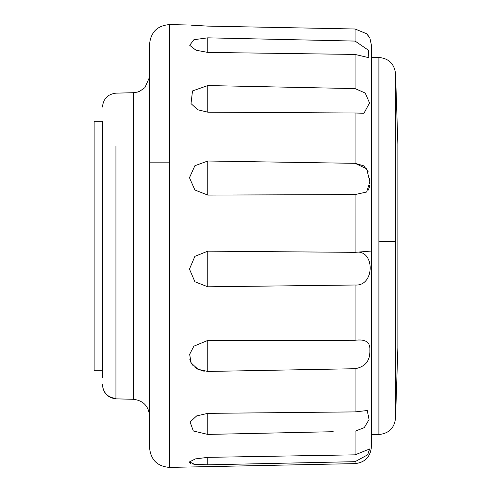<?xml version="1.0" encoding="UTF-8"?>
<svg xmlns="http://www.w3.org/2000/svg" width="492" height="492" viewBox="0 0 492 492"><rect width="100%" height="100%" fill="white"/><g stroke="black" fill="none" stroke-linecap="round" stroke-linejoin="round"><path stroke-width="0.74" d="M371.386 329.179L371.386 57.466L378.908 57.466C388.655 58.388 394.197 63.708 395.531 73.413L397.868 144.279L397.868 347.549M102.453 377.61L102.453 121.235L94.132 121.235L94.132 370.765L102.453 370.765M378.908 434.534C389 433.483 394.547 427.942 395.543 417.899L395.531 241.664L378.908 241.264L378.908 434.516L371.386 434.534L371.386 45.012L369.861 38.062L367.327 34.428M189.832 359.578L190.798 362.26M191.72 363.871L192.729 365.212M194.955 367.364L197.796 369.197M200.939 370.488L204.254 371.239M333.213 431.705L207.808 434.424L193.319 430.986L190.097 421.995L196.689 415.888L207.808 413.36L355.089 411.902L355.089 368.717L207.808 371.46L197.993 369.301L191.191 363.004L189.641 354.363L193.879 346.159L207.808 340.427L355.089 340.279L355.089 285.009L207.808 286.805L194.9 281.762L189.469 269.099L194.893 256.344L207.808 251.166L355.101 252.353L355.089 194.555L207.808 195.09L194.9 190.017L189.469 177.729L194.887 165.712L207.808 161.013L355.089 163.332L363.576 165.779M189.469 462.16L189.82 462.855M190.275 463.181L190.871 463.464M192.667 463.981L194.9 464.35M197.784 464.62L201.043 464.786M355.089 463.55L355.089 461.668L207.808 464.811L194.42 464.282L189.525 461.877L195.392 458.901L207.808 457.357L355.089 454.842L355.089 431.201L364.246 427.646L369.074 419.584L367.26 410.519L355.089 411.902M355.089 194.555L366.657 192.009L369.861 181.745L366.669 168.83L355.089 163.332L355.089 113L207.808 112.182L197.815 109.79L191.013 103.597L192.513 90.94L207.808 85.553L355.089 88.603L355.089 54.44L207.808 52.41L195.957 50.209L189.697 45.289L193.91 39.711L207.808 37.835L355.089 41.088L355.089 29.003L207.808 26.113L190.89 25.147M195.213 25.516L198.196 25.719M198.202 25.719L199.1 25.775M201.253 25.885L202.249 25.935M202.827 25.959L203.239 25.978M203.282 25.978L204.352 26.014M102.453 246L102.453 123.978M149.58 447.935L149.58 77.139L149.58 162.821L169.383 162.821L149.58 162.821M149.58 399.295L149.58 415.875M149.58 246L149.58 44.022M395.543 377.973L395.543 389.369M371.386 446.921L371.386 246M355.089 285.009C375.168 286.682 375.23 248.608 355.101 252.353L371.386 251.049M355.089 368.717C365.415 366.823 370.335 360.574 369.861 349.972C370.359 342.143 365.433 338.914 355.089 340.279M355.089 461.668L367.659 454.823L369.64 448.975L355.089 454.842M363.846 165.964L368.268 171.862M369.701 178.332L369.861 181.745M369.701 184.955L369.221 187.643M369.172 187.809L368.262 190.078M355.089 29.003L366.657 33.745L369.861 38.062M355.089 54.44L368.877 57.712L368.459 50.252L355.089 41.088M355.089 113L363.951 113.283L369.547 102.933L365.199 93.037L355.089 88.603M102.453 107.016C103.246 98.8 107.742 94.181 115.934 93.154L133.363 92.699L133.381 399.301L115.952 398.846L115.952 145.989M378.908 241.264L378.908 57.527M169.383 467.332L169.383 24.6L189.469 25.012M115.952 398.471C107.723 397.487 103.222 392.88 102.453 384.646M395.531 241.664L395.531 73.468M207.808 52.41L207.808 37.835M207.808 112.182L207.808 85.553M207.808 195.09L207.808 161.013M207.808 286.805L207.808 251.166M207.808 371.46L207.808 340.427M207.808 434.424L207.808 413.36M207.808 464.811L207.808 457.357M371.386 446.982C370.414 456.89 364.984 462.437 355.089 463.618L169.383 467.4C157.446 466.398 150.841 459.928 149.58 447.997L149.58 44.003C150.841 32.072 157.446 25.602 169.383 24.6M115.952 398.846C107.748 397.825 103.252 393.206 102.453 384.984M133.363 92.699L137.188 92.158L139.722 91.266L144.937 87.601L149.55 77.133M133.381 399.301C143.215 400.513 148.615 406.054 149.58 415.931M395.574 417.462L397.868 347.721"/></g></svg>
